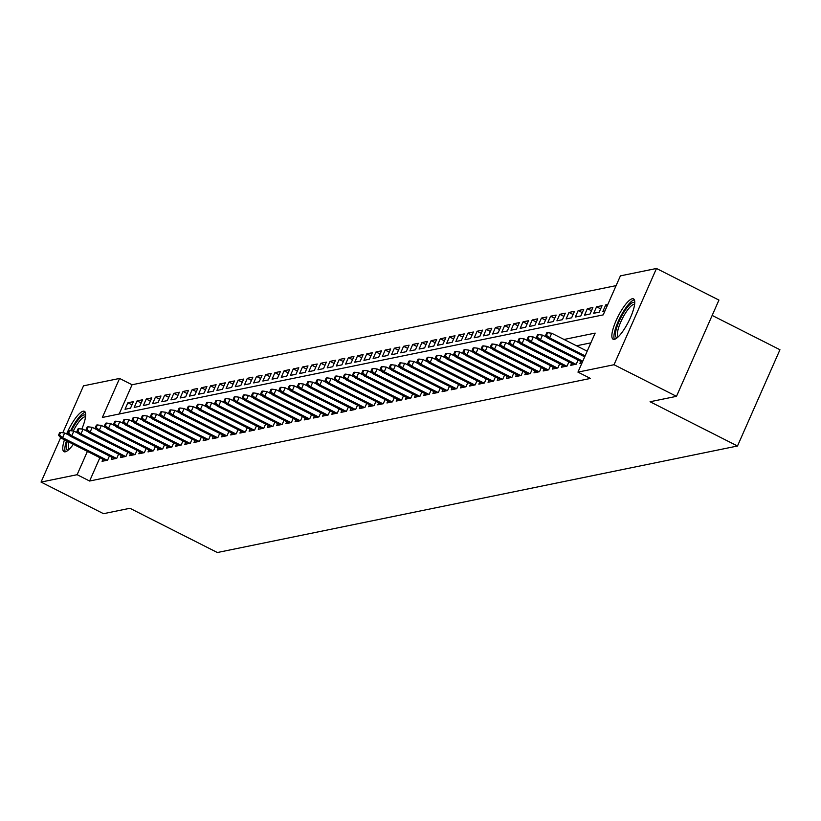<?xml version="1.0" encoding="UTF-8"?>
<svg xmlns="http://www.w3.org/2000/svg" width="821" height="821" viewBox="0 0 821 821"><rect width="100%" height="100%" fill="white"/><g stroke="black" fill="none" stroke-linecap="round" stroke-linejoin="round"><path stroke-width="1.23" d="M614.354 339.34A22.608 5.85 116.8 0 1 613.102 339.227A22.608 5.85 116.8 0 1 617.084 318.456A22.608 5.85 116.8 0 1 632.252 298.762A22.608 5.85 116.8 0 1 633.514 298.875A22.608 5.85 116.8 0 1 629.533 319.636A22.608 5.85 116.8 0 1 614.354 339.34M73.346 444.294A22.608 5.85 116.8 0 1 65.27 451.807A22.608 5.85 116.8 0 1 64.017 451.683A22.608 5.85 116.8 0 1 64.438 439.789M66.624 433.981A22.608 5.85 116.8 0 1 83.178 411.218A22.608 5.85 116.8 0 1 84.43 411.331A22.608 5.85 116.8 0 1 81.813 429.065M712.166 315.428L779.95 349.736L737.494 445.998L217.36 552.523L129.923 508.281L103.508 513.689L41.05 482.081L60.641 437.675M62.807 432.749L83.506 385.829L119.579 378.44L102.358 417.458L603.199 314.884L620.409 275.866L656.482 268.477L614.026 364.729L577.953 372.118L595.163 333.1L564.037 339.473M616.109 285.626L132.068 384.762L119.579 378.44M614.026 364.729L676.483 396.338L718.939 300.076L656.482 268.477M580.827 361.404L579.924 363.436L581.966 363.015M571.632 363.293L570.739 365.324L576.25 364.196L578.087 360.019M562.447 365.171L561.543 367.203L567.065 366.074L568.902 361.907M553.251 367.049L552.359 369.081L557.87 367.952L559.706 363.785M544.066 368.937L543.163 370.969L548.685 369.84L550.522 365.673M534.871 370.815L533.978 372.847L539.489 371.718L541.326 367.551M525.686 372.703L524.793 374.735L530.304 373.606L532.141 369.429M516.491 374.581L515.598 376.613L521.109 375.484L522.956 371.318M507.306 376.459L506.413 378.491L511.924 377.362L513.761 373.196M498.121 378.348L497.218 380.38L502.729 379.251L504.576 375.084M488.926 380.226L488.033 382.258L493.544 381.129L495.381 376.962M479.741 382.114L478.838 384.146L484.359 383.017L486.196 378.84M470.546 383.992L469.653 386.024L475.164 384.895L477.001 380.728M461.361 385.87L460.458 387.902L465.979 386.773L467.816 382.607M452.166 387.758L451.273 389.79L456.784 388.661L458.621 384.495M442.981 389.636L442.078 391.668L447.599 390.539L449.436 386.373M433.786 391.525L432.893 393.557L438.404 392.428L440.241 388.251M424.601 393.403L423.708 395.435L429.219 394.306L431.056 390.139M415.405 395.281L414.513 397.313L420.024 396.184L421.861 392.017M406.221 397.169L405.328 399.201L410.839 398.072L412.676 393.906M397.025 399.047L396.133 401.079L401.643 399.95L403.491 395.784M387.84 400.935L386.948 402.967L392.459 401.838L394.296 397.662M378.655 402.813L377.752 404.845L383.263 403.716L385.111 399.55M369.46 404.691L368.567 406.723L374.078 405.595L375.915 401.428M360.275 406.58L359.372 408.612L364.893 407.483L366.73 403.316M351.08 408.458L350.187 410.49L355.698 409.361L357.535 405.194M341.895 410.346L340.992 412.378L346.513 411.249L348.35 407.072M332.7 412.224L331.807 414.256L337.318 413.127L339.155 408.961M323.515 414.102L322.612 416.134L328.133 415.005L329.97 410.839M314.32 415.99L313.427 418.022L318.938 416.894L320.775 412.727M305.135 417.868L304.242 419.9L309.753 418.772L311.59 414.605M295.94 419.757L295.047 421.789L300.558 420.66L302.395 416.483M286.755 421.635L285.862 423.667L291.373 422.538L293.21 418.371M277.56 423.513L276.667 425.545L282.178 424.416L284.025 420.249M268.375 425.401L267.482 427.433L272.993 426.304L274.83 422.138M259.19 427.279L258.287 429.311L263.798 428.182L265.645 424.016M249.995 429.167L249.102 431.199L254.613 430.071L256.45 425.894M240.81 431.046L239.906 433.078L245.428 431.949L247.265 427.782M231.614 432.924L230.722 434.956L236.232 433.827L238.069 429.66M222.429 434.812L221.526 436.844L227.048 435.715L228.885 431.548M213.234 436.69L212.341 438.722L217.852 437.593L219.689 433.426M204.049 438.578L203.146 440.61L208.667 439.481L210.504 435.304M194.854 440.456L193.961 442.488L199.472 441.359L201.309 437.193M185.669 442.334L184.776 444.366L190.287 443.237L192.124 439.071M176.474 444.223L175.581 446.255L181.092 445.126L182.929 440.959M167.289 446.101L166.396 448.133L171.907 447.004L173.744 442.837M158.094 447.989L157.201 450.021L162.712 448.892L164.559 444.715M148.909 449.867L148.016 451.899L153.527 450.77L155.364 446.603M139.724 451.745L138.821 453.777L144.342 452.648L146.179 448.482M130.529 453.633L129.636 455.665L135.147 454.536L136.984 450.37M121.344 455.511L120.441 457.543L125.962 456.414L127.799 452.248M112.149 457.4L111.256 459.432L116.767 458.303L118.604 454.126M131.986 404.845L127.881 402.772L133.392 401.643L130.529 408.15L125.018 409.279L127.881 402.772M141.171 402.967L137.076 400.894L142.587 399.765L139.714 406.272L134.203 407.401L137.076 400.894M150.366 401.089L146.261 399.006L151.772 397.877L148.909 404.384L143.388 405.512L146.261 399.006M159.551 399.201L155.446 397.128L160.967 395.999L158.094 402.506L152.583 403.634L155.446 397.128M168.736 397.323L164.641 395.25L170.152 394.121L167.289 400.617L161.768 401.746L164.641 395.25M177.931 395.435L173.826 393.362L179.347 392.233L176.474 398.739L170.963 399.868L173.826 393.362M187.116 393.557L183.021 391.484L188.532 390.355L185.669 396.861L180.148 397.99L183.021 391.484M196.311 391.679L192.206 389.595L197.728 388.466L194.854 394.973L189.343 396.102L192.206 389.595M205.496 389.79L201.402 387.717L206.913 386.588L204.049 393.095L198.528 394.224L201.402 387.717M214.692 387.912L210.587 385.839L216.108 384.71L213.234 391.207L207.723 392.335L210.587 385.839M223.876 386.024L219.782 383.951L225.293 382.822L222.419 389.328L216.908 390.457L219.782 383.951M233.072 384.146L228.967 382.073L234.478 380.944L231.614 387.45L226.103 388.579L228.967 382.073M242.257 382.268L238.162 380.185L243.673 379.056L240.799 385.562L235.288 386.691L238.162 380.185M251.452 380.38L247.347 378.307L252.858 377.178L249.995 383.684L244.484 384.813L247.347 378.307M260.637 378.502L256.542 376.429L262.053 375.3L259.179 381.796L253.668 382.925L256.542 376.429M269.832 376.613L265.727 374.54L271.238 373.411L268.375 379.918L262.853 381.047L265.727 374.54M279.017 374.735L274.912 372.662L280.433 371.533L277.56 378.04L272.049 379.169L274.912 372.662M288.202 372.857L284.107 370.774L289.618 369.645L286.755 376.151L281.234 377.28L284.107 370.774M297.397 370.969L293.292 368.896L298.813 367.767L295.94 374.273L290.429 375.402L293.292 368.896M306.582 369.091L302.487 367.018L307.998 365.889L305.135 372.385L299.614 373.514L302.487 367.018M315.777 367.203L311.672 365.129L317.193 364.001L314.32 370.507L308.809 371.636L311.672 365.129M324.962 365.324L320.867 363.251L326.378 362.123L323.515 368.629L317.994 369.758L320.867 363.251M334.157 363.446L330.052 361.363L335.563 360.234L332.7 366.741L327.189 367.87L330.052 361.363M343.342 361.558L339.247 359.485L344.758 358.356L341.885 364.863L336.374 365.992L339.247 359.485M352.537 359.68L348.432 357.607L353.943 356.478L351.08 362.974L345.569 364.103L348.432 357.607M361.722 357.792L357.628 355.719L363.139 354.59L360.265 361.096L354.754 362.225L357.628 355.719M370.918 355.914L366.813 353.841L372.324 352.712L369.46 359.218L363.949 360.347L366.813 353.841M380.102 354.036L376.008 351.952L381.519 350.824L378.645 357.33L373.134 358.459L376.008 351.952M389.298 352.147L385.193 350.074L390.704 348.946L387.84 355.452L382.319 356.581L385.193 350.074M398.483 350.269L394.378 348.196L399.899 347.067L397.025 353.564L391.514 354.693L394.378 348.196M407.668 348.381L403.573 346.308L409.084 345.179L406.221 351.686L400.699 352.814L403.573 346.308M416.863 346.503L412.758 344.43L418.279 343.301L415.405 349.808L409.895 350.936L412.758 344.43M426.048 344.625L421.953 342.542L427.464 341.413L424.601 347.919L419.079 349.048L421.953 342.542M435.243 342.737L431.138 340.664L436.659 339.535L433.786 346.041L428.275 347.17L431.138 340.664M444.428 340.859L440.333 338.786L445.844 337.657L442.981 344.153L437.46 345.282L440.333 338.786M453.623 338.97L449.518 336.897L455.029 335.768L452.166 342.275L446.655 343.404L449.518 336.897M462.808 337.092L458.713 335.019L464.224 333.89L461.351 340.397L455.84 341.526L458.713 335.019M472.003 335.214L467.898 333.131L473.409 332.002L470.546 338.509L465.035 339.637L467.898 333.131M481.188 333.326L477.093 331.253L482.604 330.124L479.731 336.631L474.22 337.759L477.093 331.253M490.383 331.448L486.278 329.375L491.789 328.246L488.926 334.742L483.415 335.871L486.278 329.375M499.568 329.56L495.474 327.487L500.984 326.358L498.111 332.864L492.6 333.993L495.474 327.487M508.763 327.682L504.658 325.609L510.169 324.48L507.306 330.976L501.785 332.115L504.658 325.609M517.948 325.804L513.843 323.72L519.365 322.591L516.491 329.098L510.98 330.227L513.843 323.72M527.133 323.915L523.039 321.842L528.55 320.713L525.686 327.22L520.165 328.349L523.039 321.842M536.329 322.037L532.224 319.964L537.745 318.835L534.871 325.332L529.36 326.46L532.224 319.964M545.513 320.149L541.419 318.076L546.93 316.947L544.066 323.453L538.545 324.582L541.419 318.076M554.709 318.271L550.604 316.198L556.125 315.069L553.251 321.565L547.74 322.704L550.604 316.198M563.894 316.393L559.799 314.31L565.31 313.181L562.436 319.687L556.925 320.816L559.799 314.31M573.089 314.505L568.984 312.432L574.495 311.303L571.632 317.809L566.121 318.938L568.984 312.432M582.274 312.627L578.179 310.554L583.69 309.425L580.816 315.921L575.305 317.05L578.179 310.554M591.469 310.738L587.364 308.665L592.875 307.536L590.012 314.043L584.501 315.172L587.364 308.665M600.654 308.86L596.559 306.787L602.07 305.658L599.197 312.154L593.686 313.294L596.559 306.787M607.263 305.669L605.744 304.899L607.786 304.488M132.068 384.762L119.158 414.02M605.744 304.899L602.881 311.405L604.923 310.985M99.885 457.718L89.612 481.024L590.443 378.44L577.953 372.118M590.863 342.86L576.527 345.795M102.964 459.278L102.061 461.31L107.582 460.181L109.419 456.014M676.483 396.338L650.058 401.746L737.494 445.998M89.612 481.024L77.123 474.702L41.05 482.081M87.395 451.406L77.123 474.702M69.528 435.458L64.643 432.985L62.581 437.665L107.212 460.253M59.43 435.058L60.569 432.462L59.656 432.646L58.507 435.253L59.43 435.058L62.581 437.665L60.928 438.004L105.56 460.591M64.643 432.985L60.569 432.462M58.507 435.253L60.928 438.004M68.215 450.124A19.571 5.059 116.8 0 1 67.291 441.226M71.427 430.789A19.571 5.059 116.8 0 1 83.968 414.964A19.571 5.059 116.8 0 1 85.661 415.642M85.528 416.935A18.113 4.69 -63.2 0 0 84.645 416.894A18.113 4.69 -63.2 0 0 73.285 431.035M68.964 442.078A18.113 4.69 -63.2 0 0 69.169 449.251M85.292 412.327A22.465 5.819 -63.2 0 0 85.117 412.358A22.465 5.819 -63.2 0 0 70.637 430.686M66.48 440.815A22.465 5.819 -63.2 0 0 65.321 451.786M617.3 337.657A19.571 5.059 116.8 0 1 616.058 329.939A19.571 5.059 116.8 0 1 625.592 309.661A19.571 5.059 116.8 0 1 634.746 303.185M634.612 304.478A18.113 4.69 -63.2 0 0 625.961 312.339A18.113 4.69 -63.2 0 0 617.997 329.847A18.113 4.69 -63.2 0 0 618.254 336.795M634.376 299.87A22.465 5.819 -63.2 0 0 623.724 311.015A22.465 5.819 -63.2 0 0 614.693 331.407A22.465 5.819 -63.2 0 0 614.406 339.33M78.724 433.58L73.839 431.107L71.776 435.787L116.408 458.375M68.615 433.18L69.764 430.573L68.841 430.768L67.702 433.365L68.615 433.18L71.776 435.787L70.113 436.125L114.755 458.713M73.839 431.107L69.764 430.573M67.702 433.365L70.113 436.125M87.909 431.692L83.024 429.219L80.961 433.909L125.592 456.486M77.81 431.292L78.949 428.695L78.036 428.88L76.887 431.487L77.81 431.292L80.961 433.909L79.309 434.247L123.94 456.835M83.024 429.219L78.949 428.695M76.887 431.487L79.309 434.247M97.104 429.814L92.219 427.341L90.156 432.02L134.788 454.608M86.995 429.414L88.145 426.807L87.221 427.002L86.072 429.599L86.995 429.414L90.156 432.02L88.494 432.359L133.125 454.947M92.219 427.341L88.145 426.807M86.072 429.599L88.494 432.359M106.289 427.926L101.404 425.463L99.341 430.142L143.973 452.73M96.18 427.536L97.33 424.929L96.416 425.114L95.267 427.72L96.18 427.536L99.341 430.142L97.689 430.481L142.32 453.069M101.404 425.463L97.33 424.929M95.267 427.72L97.689 430.481M115.484 426.048L110.599 423.574L108.526 428.254L153.168 450.842M105.375 425.647L106.525 423.051L105.601 423.236L104.452 425.842L105.375 425.647L108.526 428.254L106.874 428.593L151.505 451.181M110.599 423.574L106.525 423.051M104.452 425.842L106.874 428.593M124.669 424.17L119.784 421.696L117.721 426.376L162.353 448.964M114.56 423.769L115.71 421.163L114.796 421.358L113.647 423.954L114.56 423.769L117.721 426.376L116.069 426.715L160.7 449.303M119.784 421.696L115.71 421.163M113.647 423.954L116.069 426.715M133.864 422.281L128.979 419.808L126.906 424.498L171.548 447.076M123.755 421.881L124.905 419.285L123.981 419.469L122.832 422.076L123.755 421.881L126.906 424.498L125.254 424.837L169.885 447.424M128.979 419.808L124.905 419.285M122.832 422.076L125.254 424.837M143.049 420.403L138.164 417.93L136.101 422.61L180.733 445.198M132.94 420.003L134.09 417.396L133.176 417.591L132.027 420.188L132.94 420.003L136.101 422.61L134.449 422.948L179.081 445.536M138.164 417.93L134.09 417.396M132.027 420.188L134.449 422.948M152.234 418.515L147.359 416.042L145.286 420.732L189.918 443.319M142.136 418.125L143.285 415.518L142.361 415.703L141.212 418.31L142.136 418.125L145.286 420.732L143.634 421.07L188.266 443.658M147.359 416.042L143.285 415.518M141.212 418.31L143.634 421.07M161.429 416.637L156.544 414.164L154.481 418.843L199.113 441.431M151.321 416.237L152.47 413.64L151.546 413.825L150.407 416.432L151.321 416.237L154.481 418.843L152.829 419.182L197.461 441.77M156.544 414.164L152.47 413.64M150.407 416.432L152.829 419.182M170.614 414.759L165.729 412.286L163.666 416.965L208.298 439.553M160.516 414.359L161.655 411.752L160.742 411.947L159.592 414.543L160.516 414.359L163.666 416.965L162.014 417.304L206.646 439.892M165.729 412.286L161.655 411.752M159.592 414.543L162.014 417.304M179.809 412.871L174.924 410.397L172.862 415.087L217.493 437.665M169.701 412.47L170.85 409.874L169.926 410.059L168.787 412.665L169.701 412.47L172.862 415.087L171.199 415.426L215.841 438.004M174.924 410.397L170.85 409.874M168.787 412.665L171.199 415.426M188.994 410.993L184.109 408.519L182.046 413.199L226.678 435.787M178.896 410.592L180.035 407.986L179.122 408.181L177.972 410.777L178.896 410.592L182.046 413.199L180.394 413.538L225.026 436.125M184.109 408.519L180.035 407.986M177.972 410.777L180.394 413.538M198.189 409.104L193.304 406.631L191.242 411.321L235.873 433.909M188.081 408.714L189.23 406.108L188.307 406.292L187.157 408.899L188.081 408.714L191.242 411.321L189.579 411.66L234.221 434.247M193.304 406.631L189.23 406.108M187.157 408.899L189.579 411.66M207.374 407.226L202.489 404.753L200.427 409.433L245.058 432.02M197.266 406.826L198.415 404.23L197.502 404.414L196.352 407.021L197.266 406.826L200.427 409.433L198.774 409.771L243.406 432.359M202.489 404.753L198.415 404.23M196.352 407.021L198.774 409.771M216.57 405.348L211.685 402.875L209.622 407.555L254.253 430.142M206.461 404.948L207.61 402.341L206.687 402.536L205.537 405.133L206.461 404.948L209.622 407.555L207.959 407.893L252.591 430.481M211.685 402.875L207.61 402.341M205.537 405.133L207.959 407.893M225.754 403.46L220.87 400.987L218.807 405.677L263.438 428.254M215.646 403.06L216.795 400.463L215.882 400.648L214.733 403.255L215.646 403.06L218.807 405.677L217.155 406.015L261.786 428.593M220.87 400.987L216.795 400.463M214.733 403.255L217.155 406.015M234.95 401.582L230.065 399.109L227.992 403.788L272.634 426.376M224.841 401.182L225.991 398.575L225.067 398.77L223.917 401.366L224.841 401.182L227.992 403.788L226.339 404.127L270.971 426.715M230.065 399.109L225.991 398.575M223.917 401.366L226.339 404.127M244.135 399.694L239.25 397.22L237.187 401.91L281.819 424.498M234.026 399.304L235.175 396.697L234.262 396.882L233.113 399.488L234.026 399.304L237.187 401.91L235.535 402.249L280.166 424.837M239.25 397.22L235.175 396.697M233.113 399.488L235.535 402.249M253.33 397.816L248.445 395.342L246.372 400.022L291.003 422.61M243.221 397.415L244.371 394.819L243.447 395.004L242.298 397.61L243.221 397.415L246.372 400.022L244.72 400.361L289.351 422.948M248.445 395.342L244.371 394.819M242.298 397.61L244.72 400.361M262.515 395.938L257.63 393.464L255.567 398.144L300.199 420.732M252.406 395.537L253.556 392.931L252.642 393.126L251.493 395.722L252.406 395.537L255.567 398.144L253.915 398.483L298.546 421.07M257.63 393.464L253.556 392.931M251.493 395.722L253.915 398.483M271.7 394.049L266.825 391.576L264.752 396.266L309.384 418.843M261.601 393.649L262.751 391.053L261.827 391.237L260.678 393.844L261.601 393.649L264.752 396.266L263.1 396.605L307.731 419.182M266.825 391.576L262.751 391.053M260.678 393.844L263.1 396.605M280.895 392.171L276.01 389.698L273.947 394.378L318.579 416.965M270.786 391.771L271.936 389.164L271.012 389.359L269.873 391.956L270.786 391.771L273.947 394.378L272.295 394.716L316.927 417.304M276.01 389.698L271.936 389.164M269.873 391.956L272.295 394.716M290.08 390.283L285.195 387.81L283.132 392.5L327.764 415.087M279.982 389.893L281.121 387.286L280.207 387.471L279.058 390.078L279.982 389.893L283.132 392.5L281.48 392.838L326.111 415.426M285.195 387.81L281.121 387.286M279.058 390.078L281.48 392.838M299.275 388.405L294.39 385.932L292.327 390.611L336.959 413.199M289.166 388.005L290.316 385.408L289.392 385.593L288.253 388.2L289.166 388.005L292.327 390.611L290.665 390.95L335.307 413.538M294.39 385.932L290.316 385.408M288.253 388.2L290.665 390.95M308.46 386.527L303.575 384.054L301.512 388.733L346.144 411.321M298.362 386.127L299.501 383.52L298.587 383.715L297.438 386.311L298.362 386.127L301.512 388.733L299.86 389.072L344.492 411.66M303.575 384.054L299.501 383.52M297.438 386.311L299.86 389.072M317.655 384.639L312.77 382.165L310.707 386.855L355.339 409.433M307.547 384.238L308.696 381.642L307.772 381.827L306.623 384.433L307.547 384.238L310.707 386.855L309.045 387.194L353.687 409.771M312.77 382.165L308.696 381.642M306.623 384.433L309.045 387.194M326.84 382.76L321.955 380.287L319.892 384.967L364.524 407.555M316.732 382.36L317.881 379.754L316.968 379.949L315.818 382.545L316.732 382.36L319.892 384.967L318.24 385.306L362.872 407.893M321.955 380.287L317.881 379.754M315.818 382.545L318.24 385.306M336.035 380.872L331.15 378.399L329.077 383.089L373.719 405.677M325.927 380.482L327.076 377.876L326.153 378.06L325.003 380.667L325.927 380.482L329.077 383.089L327.425 383.428L372.057 406.015M331.15 378.399L327.076 377.876M325.003 380.667L327.425 383.428M345.22 378.994L340.335 376.521L338.273 381.201L382.904 403.788M335.112 378.594L336.261 375.997L335.348 376.182L334.198 378.789L335.112 378.594L338.273 381.201L336.62 381.539L381.252 404.127M340.335 376.521L336.261 375.997M334.198 378.789L336.62 381.539M354.415 377.116L349.53 374.643L347.457 379.323L392.099 401.91M344.307 376.716L345.456 374.109L344.533 374.304L343.383 376.901L344.307 376.716L347.457 379.323L345.805 379.661L390.437 402.249M349.53 374.643L345.456 374.109M343.383 376.901L345.805 379.661M363.6 375.228L358.715 372.755L356.653 377.444L401.284 400.022M353.492 374.828L354.641 372.231L353.728 372.416L352.578 375.023L353.492 374.828L356.653 377.444L355 377.783L399.632 400.361M358.715 372.755L354.641 372.231M352.578 375.023L355 377.783M372.796 373.35L367.911 370.876L365.838 375.556L410.469 398.144M362.687 372.95L363.836 370.343L362.913 370.538L361.763 373.134L362.687 372.95L365.838 375.556L364.185 375.895L408.817 398.483M367.911 370.876L363.836 370.343M361.763 373.134L364.185 375.895M381.981 371.461L377.096 368.988L375.033 373.678L419.664 396.266M371.872 371.071L373.021 368.465L372.108 368.65L370.959 371.256L371.872 371.071L375.033 373.678L373.381 374.017L418.012 396.605M377.096 368.988L373.021 368.465M370.959 371.256L373.381 374.017M391.165 369.583L386.291 367.11L384.218 371.79L428.849 394.378M381.067 369.183L382.217 366.587L381.293 366.771L380.144 369.378L381.067 369.183L384.218 371.79L382.565 372.129L427.197 394.716M386.291 367.11L382.217 366.587M380.144 369.378L382.565 372.129M400.361 367.695L395.476 365.232L393.413 369.912L438.045 392.5M390.252 367.305L391.401 364.698L390.478 364.893L389.339 367.49L390.252 367.305L393.413 369.912L391.761 370.25L436.392 392.838M395.476 365.232L391.401 364.698M389.339 367.49L391.761 370.25M409.546 365.817L404.661 363.344L402.598 368.034L447.229 390.611M399.447 365.417L400.586 362.82L399.673 363.005L398.524 365.612L399.447 365.417L402.598 368.034L400.946 368.372L445.577 390.95M404.661 363.344L400.586 362.82M398.524 365.612L400.946 368.372M418.741 363.939L413.856 361.466L411.793 366.145L456.425 388.733M408.632 363.539L409.782 360.932L408.858 361.127L407.719 363.724L408.632 363.539L411.793 366.145L410.131 366.484L454.772 389.072M413.856 361.466L409.782 360.932M407.719 363.724L410.131 366.484M427.926 362.051L423.041 359.577L420.978 364.267L465.61 386.855M417.827 361.661L418.967 359.054L418.053 359.239L416.904 361.845L417.827 361.661L420.978 364.267L419.326 364.606L463.957 387.194M423.041 359.577L418.967 359.054M416.904 361.845L419.326 364.606M437.121 360.173L432.236 357.699L430.173 362.379L474.805 384.967M427.012 359.772L428.162 357.176L427.238 357.361L426.089 359.957L427.012 359.772L430.173 362.379L428.511 362.718L473.153 385.306M432.236 357.699L428.162 357.176M426.089 359.957L428.511 362.718M446.306 358.284L441.421 355.821L439.358 360.501L483.99 383.089M436.197 357.894L437.347 355.288L436.433 355.483L435.284 358.079L436.197 357.894L439.358 360.501L437.706 360.84L482.338 383.428M441.421 355.821L437.347 355.288M435.284 358.079L437.706 360.84M455.501 356.406L450.616 353.933L448.543 358.623L493.185 381.201M445.393 356.006L446.542 353.41L445.618 353.594L444.469 356.201L445.393 356.006L448.543 358.623L446.891 358.962L491.522 381.539M450.616 353.933L446.542 353.41M444.469 356.201L446.891 358.962M464.686 354.528L459.801 352.055L457.738 356.735L502.37 379.323M454.577 354.128L455.727 351.521L454.813 351.716L453.664 354.313L454.577 354.128L457.738 356.735L456.086 357.073L500.718 379.661M459.801 352.055L455.727 351.521M453.664 354.313L456.086 357.073M473.881 352.64L468.996 350.167L466.923 354.857L511.565 377.444M463.773 352.25L464.922 349.643L463.998 349.828L462.849 352.435L463.773 352.25L466.923 354.857L465.271 355.195L509.903 377.783M468.996 350.167L464.922 349.643M462.849 352.435L465.271 355.195M483.066 350.762L478.181 348.289L476.118 352.968L520.75 375.556M472.958 350.362L474.107 347.765L473.194 347.95L472.044 350.546L472.958 350.362L476.118 352.968L474.466 353.307L519.098 375.895M478.181 348.289L474.107 347.765M472.044 350.546L474.466 353.307M492.251 348.874L487.376 346.411L485.303 351.09L529.935 373.678M482.153 348.484L483.302 345.877L482.379 346.072L481.229 348.668L482.153 348.484L485.303 351.09L483.651 351.429L528.283 374.017M487.376 346.411L483.302 345.877M481.229 348.668L483.651 351.429M501.446 346.996L496.561 344.522L494.499 349.212L539.13 371.79M491.338 346.595L492.487 343.999L491.563 344.184L490.424 346.79L491.338 346.595L494.499 349.212L492.846 349.551L537.478 372.129M496.561 344.522L492.487 343.999M490.424 346.79L492.846 349.551M510.631 345.118L505.757 342.644L503.684 347.324L548.315 369.912M500.533 344.717L501.682 342.111L500.759 342.306L499.609 344.902L500.533 344.717L503.684 347.324L502.031 347.663L546.663 370.25M505.757 342.644L501.682 342.111M499.609 344.902L502.031 347.663M519.826 343.229L514.941 340.756L512.879 345.446L557.51 368.034M509.718 342.839L510.867 340.233L509.944 340.417L508.804 343.024L509.718 342.839L512.879 345.446L511.226 345.785L555.858 368.372M514.941 340.756L510.867 340.233M508.804 343.024L511.226 345.785M529.011 341.351L524.126 338.878L522.064 343.558L566.695 366.145M518.913 340.951L520.052 338.355L519.139 338.539L517.989 341.136L518.913 340.951L522.064 343.558L520.411 343.896L565.043 366.484M524.126 338.878L520.052 338.355M517.989 341.136L520.411 343.896M538.207 339.463L533.322 337L531.259 341.68L575.89 364.267M528.098 339.073L529.247 336.466L528.324 336.661L527.185 339.258L528.098 339.073L531.259 341.68L529.596 342.018L574.238 364.606M533.322 337L529.247 336.466M527.185 339.258L529.596 342.018M547.391 337.585L542.507 335.112L540.444 339.802L582.766 361.209M537.293 337.185L538.432 334.588L537.519 334.773L536.37 337.38L537.293 337.185L540.444 339.802L538.792 340.14L582.346 362.174M542.507 335.112L538.432 334.588M536.37 337.38L538.792 340.14M587.189 351.193L551.702 333.234L549.639 337.913L585.127 355.873M546.478 335.307L547.628 332.7L546.704 332.895L545.555 335.491L546.478 335.307L549.639 337.913L547.976 338.252L584.696 356.837M551.702 333.234L547.628 332.7M545.555 335.491L547.976 338.252"/></g></svg>
